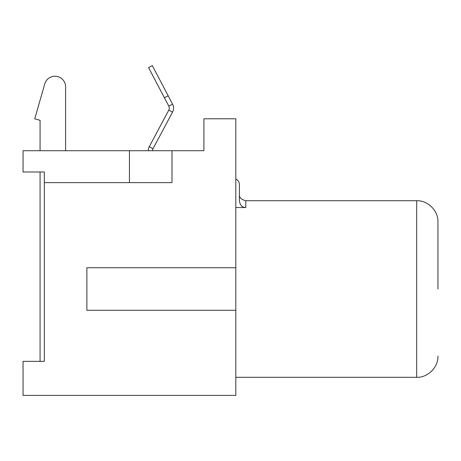 <?xml version="1.0" encoding="UTF-8"?>
<svg xmlns="http://www.w3.org/2000/svg" width="461" height="461" viewBox="0 0 461 461"><rect width="100%" height="100%" fill="white"/><g stroke="black" fill="none" stroke-linecap="round" stroke-linejoin="round"><path stroke-width="0.69" d="M65.606 150.712L65.606 86.881A10.638 10.638 0 0 0 44.74 83.948L34.754 118.794L40.072 120.321L40.072 150.712M40.072 171.988L40.072 361.355M44.325 182.625L171.988 182.625L171.988 150.712L203.906 150.712L203.906 118.794L235.819 118.794L235.819 395.394L23.05 395.394L23.05 361.355L44.325 361.355L44.325 171.988L23.05 171.988L23.05 150.712L129.437 150.712L129.437 182.625M171.988 150.712L129.437 150.712M86.881 310.288L235.819 310.288L235.819 267.737L86.881 267.737L86.881 310.288M437.95 289.012L437.95 221.989L437.95 289.012M168.144 95.744L164.375 97.72L148.546 67.583L152.314 65.606L172.57 104.169A8.511 8.511 0 0 1 172.541 112.132L153.012 148.707A4.253 4.253 0 0 0 152.51 150.712M164.375 97.72L168.801 106.145A4.253 4.253 0 0 1 168.784 110.127L149.26 146.702A8.511 8.511 0 0 0 148.258 150.712M235.819 179.012A6.385 6.385 0 0 1 239.415 184.757L239.415 200.662C239.939 205.122 242.071 207.41 245.799 207.536L235.819 207.536M235.819 377.311L416.675 377.311L416.675 200.714C427.796 200.23 438.434 210.867 437.95 221.989M168.801 106.145L172.57 104.169M153.012 148.707L149.26 146.702M172.541 112.132L168.784 110.127M416.675 200.714L245.799 200.714L245.799 207.536M416.675 377.311C427.796 377.795 438.434 367.158 437.95 356.036M245.799 200.714C241.247 199.596 239.121 197.469 239.415 194.329"/></g></svg>
